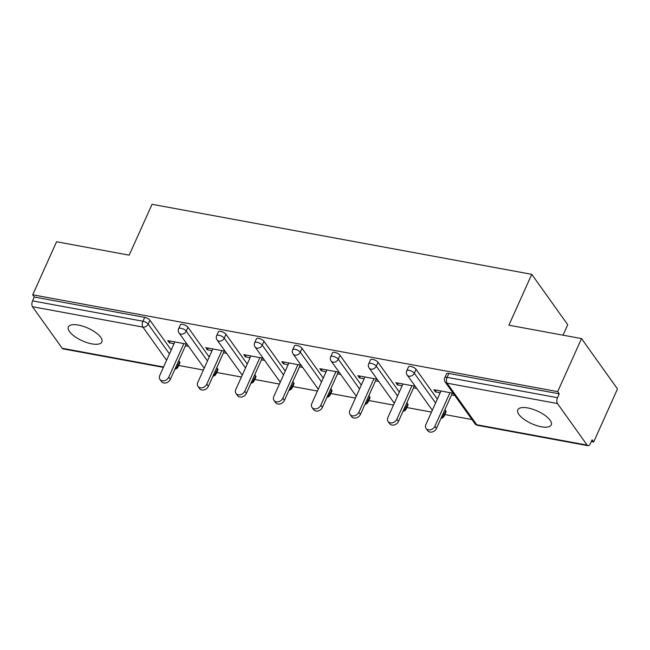 <?xml version="1.0" encoding="UTF-8"?>
<svg xmlns="http://www.w3.org/2000/svg" width="650" height="650" viewBox="0 0 650 650"><rect width="100%" height="100%" fill="white"/><g stroke="black" fill="none" stroke-linecap="round" stroke-linejoin="round"><path stroke-width="0.97" d="M91.829 343.866A18.354 6.939 -155.8 0 0 101.863 341.989A18.354 6.939 -155.8 0 0 95.615 332.499A18.354 6.939 -155.8 0 0 78.406 325.065A18.354 6.939 -155.8 0 0 68.38 326.942A18.354 6.939 -155.8 0 0 74.62 336.432A18.354 6.939 -155.8 0 0 91.829 343.866M541.239 426.757A18.354 6.939 -155.8 0 0 551.265 424.881A18.354 6.939 -155.8 0 0 545.017 415.391A18.354 6.939 -155.8 0 0 527.808 407.956A18.354 6.939 -155.8 0 0 517.782 409.833A18.354 6.939 -155.8 0 0 524.03 419.315A18.354 6.939 -155.8 0 0 541.239 426.757M563.03 335.181L567.734 324.707L531.749 274.332L152.051 204.295L129.188 255.158L56.566 241.759L32.727 294.799L557.684 391.625L581.523 338.585L617.5 388.96L593.661 442L592.093 439.798L590.346 443.674A4.298 2.161 100.5 0 1 587.998 445.705L477.596 425.336A4.298 2.161 100.5 0 1 476.743 424.743L587.145 445.104A4.298 2.161 100.5 0 0 587.998 445.705M178.734 365.471L203.377 370.012M216.751 372.483L241.402 377.033M254.768 379.494L279.419 384.044M292.784 386.506L317.436 391.056M330.809 393.518L355.452 398.068M368.826 400.53L393.477 405.08M406.843 407.542L431.494 412.092M444.86 414.554L471.981 419.559M591.297 441.569L593.661 442M557.456 403.544L447.054 383.175A4.298 2.161 100.5 0 1 447.111 377.341A4.298 1.625 -155.8 0 0 444.762 377.78L446.501 373.904A4.298 1.625 24.2 0 1 448.858 373.466L447.111 377.341L557.513 397.702A4.298 2.161 100.5 0 0 557.456 403.544L587.145 445.104M448.858 373.466L559.26 393.827L557.684 391.625M557.513 397.702L559.26 393.827M163.394 367.388L63.042 348.879A4.298 2.161 -79.5 0 1 62.189 348.278L32.5 306.719A4.298 2.161 -79.5 0 1 32.557 300.877L34.304 297.001L32.727 294.799M531.749 274.332L508.893 325.195L581.523 338.585M453.204 393.266L433.899 389.707L435.476 391.909L436.264 390.146M435.476 391.909L440.172 392.779M451.555 394.875L454.773 395.476M34.304 297.001L144.698 317.371A4.298 1.625 24.2 0 1 149.931 320.247L171.194 350.017M178.766 360.612L179.619 361.806A4.298 1.625 24.2 0 1 179.888 362.895L178.141 366.771A4.298 1.625 -155.8 0 0 177.873 365.682L179.619 361.806M217.636 368.818A4.298 1.625 24.2 0 1 217.904 369.907L216.166 373.783A4.298 1.625 -155.8 0 0 215.898 372.694L217.636 368.818L216.783 367.624M187.947 327.259L186.209 331.134A4.298 1.625 24.2 0 0 180.976 328.258A4.298 1.625 -155.8 0 0 178.628 328.697L180.367 324.821A4.298 1.625 24.2 0 1 182.723 324.382A4.298 1.625 24.2 0 1 187.947 327.259L209.219 357.029M255.653 375.83A4.298 1.625 24.2 0 1 255.921 376.919L254.182 380.794A4.298 1.625 -155.8 0 0 253.914 379.706L255.653 375.83L254.8 374.636M225.972 334.271L224.226 338.146A4.298 1.625 24.2 0 0 219.001 335.27A4.298 1.625 -155.8 0 0 216.645 335.709L218.392 331.833A4.298 1.625 24.2 0 1 220.74 331.394A4.298 1.625 24.2 0 1 225.972 334.271L247.236 364.041M293.678 382.842A4.298 1.625 24.2 0 1 293.946 383.939L292.199 387.806A4.298 1.625 -155.8 0 0 291.931 386.717L293.678 382.842L292.817 381.648M263.989 341.283L262.251 345.158A4.298 1.625 24.2 0 0 257.018 342.282A4.298 1.625 -155.8 0 0 254.67 342.721L256.409 338.845A4.298 1.625 24.2 0 1 258.757 338.406A4.298 1.625 24.2 0 1 263.989 341.283L285.252 371.053M331.695 389.862A4.298 1.625 24.2 0 1 331.963 390.951L330.224 394.826A4.298 1.625 -155.8 0 0 329.956 393.729L331.695 389.862L330.842 388.659M302.006 348.294L300.267 352.17A4.298 1.625 24.2 0 0 295.035 349.294A4.298 1.625 -155.8 0 0 292.687 349.733L294.426 345.857A4.298 1.625 24.2 0 1 296.782 345.418A4.298 1.625 24.2 0 1 302.006 348.294L323.269 378.064M369.712 396.874A4.298 1.625 24.2 0 1 369.98 397.963L368.241 401.838A4.298 1.625 -155.8 0 0 367.973 400.749L369.712 396.874L368.859 395.671M340.023 355.306L338.284 359.182A4.298 1.625 24.2 0 0 333.052 356.306A4.298 1.625 -155.8 0 0 330.704 356.744L332.451 352.869A4.298 1.625 24.2 0 1 334.799 352.43A4.298 1.625 24.2 0 1 340.023 355.306L361.294 385.076M407.729 403.886A4.298 1.625 24.2 0 1 407.997 404.974L406.258 408.85A4.298 1.625 -155.8 0 0 405.99 407.761L407.729 403.886L406.876 402.683M378.048 362.318L376.301 366.194A4.298 1.625 24.2 0 0 371.077 363.317A4.298 1.625 -155.8 0 0 368.721 363.756L370.467 359.881A4.298 1.625 24.2 0 1 372.816 359.442A4.298 1.625 24.2 0 1 378.048 362.318L399.311 392.096M445.754 410.898A4.298 1.625 24.2 0 1 446.022 411.986L444.275 415.862A4.298 1.625 -155.8 0 0 444.007 414.773L445.754 410.898L444.901 409.703M416.065 369.33L414.326 373.206A4.298 1.625 24.2 0 0 409.094 370.329A4.298 1.625 -155.8 0 0 406.746 370.768L408.484 366.892A4.298 1.625 24.2 0 1 410.832 366.454A4.298 1.625 24.2 0 1 416.065 369.33L437.328 399.108M415.188 386.254L395.882 382.696L397.451 384.898L402.155 385.767M413.538 387.863L416.756 388.464M377.162 379.243L357.858 375.684L359.434 377.886L364.138 378.755M375.521 380.851L378.739 381.444M339.146 372.231L319.841 368.672L321.417 370.874L326.113 371.743M337.496 373.839L340.722 374.433M301.129 365.219L281.824 361.66L283.4 363.862L288.096 364.731M299.479 366.827L302.697 367.421M263.104 358.207L243.807 354.648L245.375 356.85L250.079 357.719M261.463 359.816L264.68 360.409M225.087 351.195L205.782 347.636L207.358 349.838L212.054 350.707M223.446 352.804L226.663 353.397M187.07 344.183L167.765 340.624L169.341 342.826L174.037 343.696M185.421 345.792L188.646 346.385M397.451 384.898L398.247 383.134M359.434 377.886L360.23 376.123M321.417 370.874L322.205 369.111M283.4 363.862L284.188 362.099M245.375 356.85L246.171 355.087M207.358 349.838L208.154 348.075M169.341 342.826L170.129 341.055M440.968 391.016L425.888 424.556A5.306 4.119 -35.5 0 0 426.083 428.472A5.306 4.119 -35.5 0 0 430.617 429.764A5.306 4.119 -35.5 0 0 434.907 426.221L449.987 392.673M434.907 426.221L436.483 428.423A5.306 4.119 144.5 0 1 432.185 431.974A5.306 4.119 144.5 0 1 427.659 430.674L426.083 428.472M436.483 428.423L452.351 393.112M402.951 384.004L387.871 417.544A5.306 4.119 -35.5 0 0 388.066 421.46A5.306 4.119 -35.5 0 0 392.592 422.752A5.306 4.119 -35.5 0 0 396.89 419.209L411.962 385.661M396.89 419.209L398.466 421.411A5.306 4.119 144.5 0 1 394.168 424.962A5.306 4.119 144.5 0 1 389.634 423.662L388.066 421.46M398.466 421.411L414.334 386.1M364.926 376.992L349.854 410.532A5.306 4.119 -35.5 0 0 350.041 414.448A5.306 4.119 -35.5 0 0 354.575 415.74A5.306 4.119 -35.5 0 0 358.873 412.197L373.945 378.649M358.873 412.197L360.441 414.399A5.306 4.119 144.5 0 1 356.151 417.942A5.306 4.119 144.5 0 1 351.618 416.65L350.041 414.448M360.441 414.399L376.309 379.088M326.909 369.972L311.838 403.52A5.306 4.119 -35.5 0 0 312.024 407.436A5.306 4.119 -35.5 0 0 316.558 408.728A5.306 4.119 -35.5 0 0 320.848 405.186L335.928 371.637M320.848 405.186L322.424 407.387A5.306 4.119 144.5 0 1 318.134 410.93A5.306 4.119 144.5 0 1 313.601 409.638L312.024 407.436M322.424 407.387L338.293 372.076M288.892 362.96L273.812 396.508A5.306 4.119 -35.5 0 0 274.007 400.424A5.306 4.119 -35.5 0 0 278.541 401.716A5.306 4.119 -35.5 0 0 282.831 398.174L297.911 364.626M282.831 398.174L284.408 400.376A5.306 4.119 144.5 0 1 280.109 403.918A5.306 4.119 144.5 0 1 275.584 402.626L274.007 400.424M284.408 400.376L300.276 365.064M250.868 355.948L235.796 389.496A5.306 4.119 -35.5 0 0 235.991 393.412A5.306 4.119 -35.5 0 0 240.516 394.704A5.306 4.119 -35.5 0 0 244.814 391.154L259.886 357.614M244.814 391.154L246.391 393.364A5.306 4.119 144.5 0 1 242.092 396.906A5.306 4.119 144.5 0 1 237.559 395.614L235.991 393.412M246.391 393.364L262.259 358.053M212.851 348.936L197.779 382.484A5.306 4.119 -35.5 0 0 197.966 386.401A5.306 4.119 -35.5 0 0 202.499 387.692A5.306 4.119 -35.5 0 0 206.798 384.142L221.869 350.602M206.798 384.142L208.366 386.352A5.306 4.119 144.5 0 1 204.076 389.894A5.306 4.119 144.5 0 1 199.542 388.602L197.966 386.401M208.366 386.352L224.234 351.041M174.834 341.924L159.762 375.473A5.306 4.119 -35.5 0 0 159.949 379.381A5.306 4.119 -35.5 0 0 164.482 380.681A5.306 4.119 -35.5 0 0 168.773 377.13L183.852 343.59M168.773 377.13L170.349 379.332A5.306 4.119 144.5 0 1 166.051 382.882A5.306 4.119 144.5 0 1 161.525 381.591L159.949 379.381M170.349 379.332L186.217 344.029M444.762 377.78A4.298 4.298 0 0 0 445.185 382.046A4.298 3.339 144.5 0 0 447.054 383.175L476.743 424.743A4.298 3.339 144.5 0 1 474.874 423.605A4.298 4.298 0 0 0 477.596 425.336M62.189 348.278L163.572 366.982M166.595 360.254L142.903 327.08L32.5 306.719M32.557 300.877L142.959 321.246L144.698 317.371M149.931 320.247L148.192 324.123A4.298 3.339 -35.5 0 1 142.903 327.08A4.298 2.161 -79.5 0 1 142.959 321.246A4.298 1.625 24.2 0 1 148.192 324.123L169.455 353.892M406.746 370.768A4.298 4.298 0 0 0 407.168 375.034A4.298 3.339 144.5 0 0 409.037 376.163A4.298 3.339 -35.5 0 0 414.326 373.206L435.589 402.984M443.154 413.571L444.007 414.773A4.298 3.339 -35.5 0 1 441.48 417.3M368.721 363.756A4.298 4.298 0 0 0 369.151 368.022A4.298 3.339 144.5 0 0 371.012 369.151A4.298 3.339 -35.5 0 0 376.301 366.194L397.572 395.964M405.137 406.559L405.99 407.761A4.298 3.339 -35.5 0 1 403.463 410.288M330.704 356.744A4.298 4.298 0 0 0 331.126 361.01A4.298 3.339 144.5 0 0 332.995 362.139A4.298 3.339 -35.5 0 0 338.284 359.182L359.548 388.952M367.12 399.547L367.973 400.749A4.298 3.339 -35.5 0 1 365.446 403.276M292.687 349.733A4.298 4.298 0 0 0 293.109 353.998A4.298 3.339 144.5 0 0 294.978 355.127A4.298 3.339 -35.5 0 0 300.267 352.17L321.531 381.94M329.095 392.535L329.956 393.729A4.298 3.339 -35.5 0 1 327.421 396.264M254.67 342.721A4.298 4.298 0 0 0 255.092 346.986A4.298 3.339 144.5 0 0 256.961 348.116A4.298 3.339 -35.5 0 0 262.251 345.158L283.514 374.928M291.078 385.523L291.931 386.717A4.298 3.339 -35.5 0 1 289.404 389.252M216.645 335.709A4.298 4.298 0 0 0 217.076 339.974A4.298 3.339 144.5 0 0 218.936 341.104A4.298 3.339 -35.5 0 0 224.226 338.146L245.497 367.916M253.061 378.511L253.914 379.706A4.298 3.339 -35.5 0 1 251.387 382.241M178.628 328.697A4.298 4.298 0 0 0 179.051 332.963A4.298 3.339 144.5 0 0 180.919 334.092A4.298 3.339 -35.5 0 0 186.209 331.134L207.472 360.904M215.044 371.499L215.898 372.694A4.298 3.339 -35.5 0 1 213.371 375.221M177.019 364.488L177.873 365.682A4.298 3.339 -35.5 0 1 175.346 368.209M445.185 382.046L474.874 423.605M441.009 418.348A4.298 4.298 0 0 0 444.275 415.862M407.168 375.034L432.323 410.248M402.992 411.336A4.298 4.298 0 0 0 406.258 408.85M369.151 368.022L394.298 403.236M364.975 404.324A4.298 4.298 0 0 0 368.241 401.838M331.126 361.01L356.281 396.224M326.95 397.312A4.298 4.298 0 0 0 330.224 394.826M293.109 353.998L318.264 389.212M288.933 390.301A4.298 4.298 0 0 0 292.199 387.806M255.092 346.986L280.248 382.2M250.916 383.289A4.298 4.298 0 0 0 254.182 380.794M217.076 339.974L242.222 375.188M212.899 376.277A4.298 4.298 0 0 0 216.166 373.783M179.051 332.963L204.206 368.176M174.874 369.257A4.298 4.298 0 0 0 178.141 366.771"/></g></svg>
